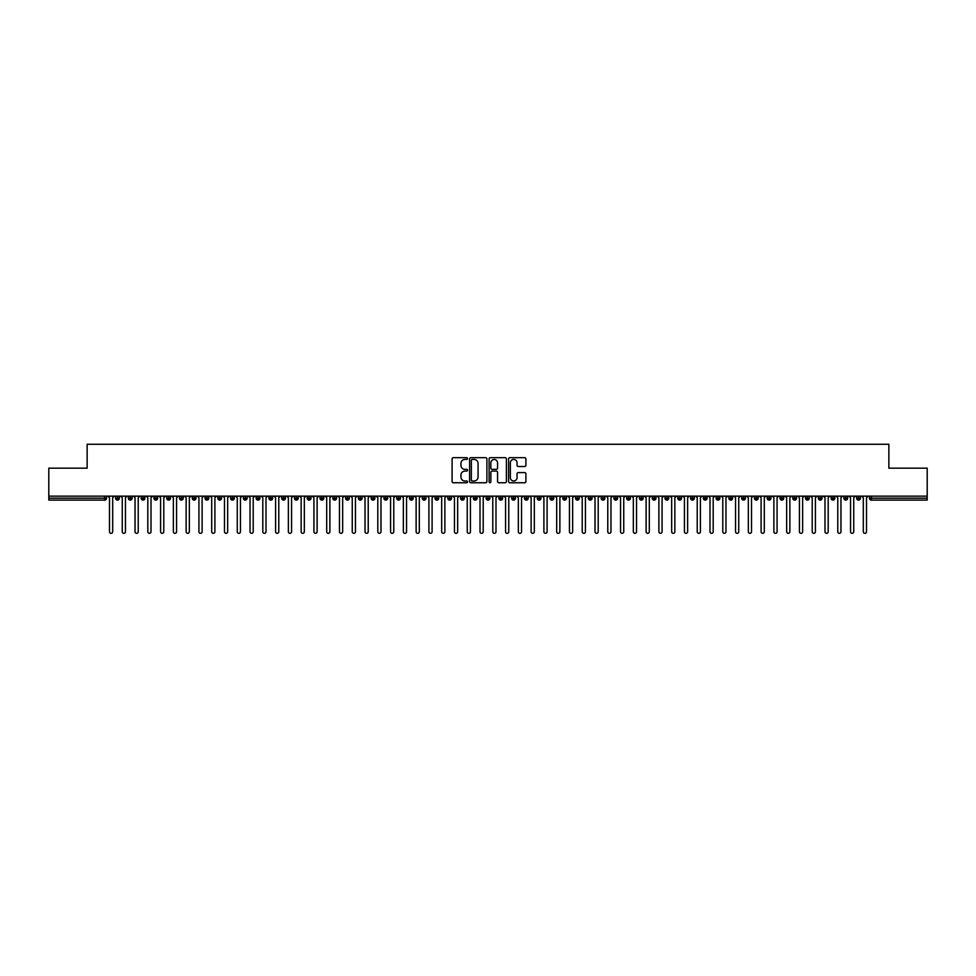 <?xml version="1.0" encoding="UTF-8"?>
<svg xmlns="http://www.w3.org/2000/svg" width="976" height="976" viewBox="0 0 976 976"><rect width="100%" height="100%" fill="white"/><g stroke="black" fill="none" stroke-linecap="round" stroke-linejoin="round"><path stroke-width="1.46" d="M467.553 458.549A0.878 0.878 0 0 0 466.674 457.671L453.352 457.671A1.257 1.257 0 0 0 452.095 458.927L452.095 481.497A1.257 1.257 0 0 0 453.352 482.754L466.674 482.754A0.878 0.878 0 0 0 467.553 481.876A0.878 0.878 0 0 0 466.674 480.997L464.954 480.997A4.014 4.014 0 0 1 460.94 476.983L460.94 475.105A4.014 4.014 0 0 1 464.954 471.091L466.674 471.091A0.878 0.878 0 0 0 467.553 470.212A0.878 0.878 0 0 0 466.674 469.334L464.954 469.334A4.014 4.014 0 0 1 460.94 465.32L460.94 463.441A4.014 4.014 0 0 1 464.954 459.428L466.674 459.428A0.878 0.878 0 0 0 467.553 458.549M524.649 466.504A1.257 1.257 0 0 0 525.905 465.259L525.905 458.927A1.257 1.257 0 0 0 524.649 457.671L509.85 457.671A1.257 1.257 0 0 0 508.594 458.927L508.594 481.497A1.257 1.257 0 0 0 509.85 482.754L524.649 482.754A1.257 1.257 0 0 0 525.905 481.497L525.905 473.848A1.257 1.257 0 0 0 524.649 472.591L518.317 472.591A1.257 1.257 0 0 0 517.06 473.848L517.06 477.642A3.355 3.355 0 0 1 513.705 480.997A3.355 3.355 0 0 1 510.35 477.642L510.35 462.783A3.355 3.355 0 0 1 513.705 459.428A3.355 3.355 0 0 1 517.06 462.783L517.06 465.259A1.257 1.257 0 0 0 518.317 466.504L524.649 466.504M48.8 496.15L927.2 496.15L927.2 468.163L888.868 468.163L888.868 444.275L87.132 444.275L87.132 468.163L48.8 468.163L48.8 498.187L104.664 498.187L104.664 496.15M486.902 458.927A1.257 1.257 0 0 0 485.645 457.671L470.847 457.671A1.257 1.257 0 0 0 469.59 458.927L469.59 481.497A1.257 1.257 0 0 0 470.847 482.754L485.645 482.754A1.257 1.257 0 0 0 486.902 481.497L486.902 458.927M490.355 457.671L505.153 457.671A1.257 1.257 0 0 1 506.41 458.927L506.41 481.497A1.257 1.257 0 0 1 505.153 482.754L498.821 482.754A1.257 1.257 0 0 1 497.565 481.497L497.565 472.335A1.257 1.257 0 0 0 496.308 471.091L492.111 471.091A1.257 1.257 0 0 0 490.855 472.335L490.855 481.876A0.878 0.878 0 0 1 489.976 482.754A0.878 0.878 0 0 1 489.098 481.876L489.098 458.927A1.257 1.257 0 0 1 490.355 457.671M106.579 498.187L104.664 498.187L104.664 500.102A1.915 1.915 0 0 0 106.579 498.187L106.579 496.15L106.579 498.187A1.915 1.915 0 0 1 104.664 500.102L48.8 500.102L48.8 498.187M927.2 496.15L927.2 500.102L871.336 500.102A1.915 1.915 0 0 1 869.421 498.187L869.421 496.15M117.51 496.15L117.51 500.102A1.915 1.915 0 0 1 115.595 498.187L115.595 496.15M119.365 496.15L119.365 498.187A1.915 1.915 0 0 1 117.51 500.102A1.915 1.915 0 0 0 119.365 498.187L115.595 498.187A1.915 1.915 0 0 0 117.51 500.102M130.284 496.15L130.284 500.102A1.915 1.915 0 0 1 128.368 498.187L128.368 496.15L128.368 498.187A1.915 1.915 0 0 0 130.284 500.102A1.915 1.915 0 0 0 132.138 498.187L132.138 496.15M143.057 496.15L143.057 500.102A1.915 1.915 0 0 1 141.142 498.187L141.142 496.15L141.142 498.187A1.915 1.915 0 0 0 143.057 500.102A1.915 1.915 0 0 0 144.912 498.187L144.912 496.15M155.843 496.15L155.843 500.102A1.915 1.915 0 0 1 153.915 498.187L153.915 496.15L153.915 498.187A1.915 1.915 0 0 0 155.843 500.102A1.915 1.915 0 0 0 157.685 498.187L157.685 496.15M168.616 496.15L168.616 500.102A1.915 1.915 0 0 1 166.701 498.187L166.701 496.15L166.701 498.187A1.915 1.915 0 0 0 168.616 500.102A1.915 1.915 0 0 0 170.471 498.187L170.471 496.15M181.39 496.15L181.39 500.102A1.915 1.915 0 0 1 179.474 498.187L179.474 496.15L179.474 498.187A1.915 1.915 0 0 0 181.39 500.102A1.915 1.915 0 0 0 183.244 498.187L183.244 496.15M194.163 496.15L194.163 500.102A1.915 1.915 0 0 1 192.248 498.187L192.248 496.15L192.248 498.187A1.915 1.915 0 0 0 194.163 500.102A1.915 1.915 0 0 0 196.017 498.187L196.017 496.15M206.949 496.15L206.949 500.102A1.915 1.915 0 0 1 205.033 498.187L205.033 496.15L205.033 498.187A1.915 1.915 0 0 0 206.949 500.102A1.915 1.915 0 0 0 208.791 498.187L208.791 496.15M219.722 496.15L219.722 500.102A1.915 1.915 0 0 1 217.807 498.187L217.807 496.15L217.807 498.187A1.915 1.915 0 0 0 219.722 500.102A1.915 1.915 0 0 0 221.576 498.187L221.576 496.15M232.495 496.15L232.495 500.102A1.915 1.915 0 0 1 230.58 498.187L230.58 496.15L230.58 498.187A1.915 1.915 0 0 0 232.495 500.102A1.915 1.915 0 0 0 234.35 498.187L234.35 496.15M245.269 496.15L245.269 500.102A1.915 1.915 0 0 1 243.353 498.187L243.353 496.15L243.353 498.187A1.915 1.915 0 0 0 245.269 500.102A1.915 1.915 0 0 0 247.123 498.187L247.123 496.15M258.054 496.15L258.054 500.102A1.915 1.915 0 0 1 256.139 498.187L256.139 496.15L256.139 498.187A1.915 1.915 0 0 0 258.054 500.102A1.915 1.915 0 0 0 259.909 498.187L259.909 496.15M270.828 496.15L270.828 500.102A1.915 1.915 0 0 1 268.912 498.187A1.915 1.915 0 0 0 270.828 500.102A1.915 1.915 0 0 1 268.912 498.187L268.912 496.15M272.682 496.15L272.682 498.187A1.915 1.915 0 0 1 270.828 500.102A1.915 1.915 0 0 0 272.682 498.187L268.912 498.187M283.601 500.102A1.915 1.915 0 0 1 281.686 498.187L281.686 496.15L281.686 498.187A1.915 1.915 0 0 0 283.601 500.102A1.915 1.915 0 0 0 285.456 498.187L285.456 496.15L285.456 498.187A1.915 1.915 0 0 1 283.601 500.102L283.601 498.187L285.456 498.187M296.387 496.15L296.387 500.102A1.915 1.915 0 0 1 294.459 498.187L294.459 496.15L294.459 498.187A1.915 1.915 0 0 0 296.387 500.102A1.915 1.915 0 0 0 298.229 498.187L298.229 496.15M309.16 496.15L309.16 500.102A1.915 1.915 0 0 1 307.245 498.187L307.245 496.15L307.245 498.187A1.915 1.915 0 0 0 309.16 500.102A1.915 1.915 0 0 0 311.015 498.187L311.015 496.15M321.934 496.15L321.934 498.187L320.018 498.187L320.018 496.15L320.018 498.187A1.915 1.915 0 0 0 321.934 500.102A1.915 1.915 0 0 0 323.788 498.187L323.788 496.15L323.788 498.187A1.915 1.915 0 0 1 321.934 500.102A1.915 1.915 0 0 1 320.018 498.187A1.915 1.915 0 0 0 321.934 500.102L321.934 498.187L323.788 498.187M334.707 496.15L334.707 500.102A1.915 1.915 0 0 1 332.792 498.187L332.792 496.15L332.792 498.187A1.915 1.915 0 0 0 334.707 500.102A1.915 1.915 0 0 0 336.561 498.187L336.561 496.15M347.493 496.15L347.493 500.102A1.915 1.915 0 0 1 345.577 498.187L345.577 496.15L345.577 498.187A1.915 1.915 0 0 0 347.493 500.102A1.915 1.915 0 0 0 349.335 498.187L349.335 496.15M360.266 496.15L360.266 500.102A1.915 1.915 0 0 1 358.351 498.187L358.351 496.15L358.351 498.187A1.915 1.915 0 0 0 360.266 500.102A1.915 1.915 0 0 0 362.12 498.187L362.12 496.15M373.039 496.15L373.039 500.102A1.915 1.915 0 0 1 371.124 498.187L371.124 496.15M374.894 496.15L374.894 498.187A1.915 1.915 0 0 1 373.039 500.102A1.915 1.915 0 0 0 374.894 498.187L371.124 498.187A1.915 1.915 0 0 0 373.039 500.102M385.813 496.15L385.813 500.102A1.915 1.915 0 0 1 383.897 498.187L383.897 496.15L383.897 498.187A1.915 1.915 0 0 0 385.813 500.102A1.915 1.915 0 0 0 387.667 498.187L387.667 496.15M398.598 496.15L398.598 500.102A1.915 1.915 0 0 1 396.683 498.187L396.683 496.15M400.453 496.15L400.453 498.187A1.915 1.915 0 0 1 398.598 500.102A1.915 1.915 0 0 0 400.453 498.187L396.683 498.187A1.915 1.915 0 0 0 398.598 500.102M411.372 496.15L411.372 500.102A1.915 1.915 0 0 1 409.456 498.187L409.456 496.15M413.226 496.15L413.226 498.187A1.915 1.915 0 0 1 411.372 500.102A1.915 1.915 0 0 0 413.226 498.187L409.456 498.187A1.915 1.915 0 0 0 411.372 500.102M424.145 496.15L424.145 500.102A1.915 1.915 0 0 1 422.23 498.187A1.915 1.915 0 0 0 424.145 500.102A1.915 1.915 0 0 1 422.23 498.187L422.23 496.15M426 496.15L426 498.187L426 496.15M436.931 496.15L436.931 500.102A1.915 1.915 0 0 1 435.003 498.187L435.003 496.15M438.773 496.15L438.773 498.187A1.915 1.915 0 0 1 436.931 500.102A1.915 1.915 0 0 0 438.773 498.187L435.003 498.187A1.915 1.915 0 0 0 436.931 500.102M449.704 496.15L449.704 500.102A1.915 1.915 0 0 1 447.789 498.187L447.789 496.15M451.559 496.15L451.559 498.187A1.915 1.915 0 0 1 449.704 500.102A1.915 1.915 0 0 0 451.559 498.187L447.789 498.187A1.915 1.915 0 0 0 449.704 500.102M462.478 496.15L462.478 500.102A1.915 1.915 0 0 1 460.562 498.187L460.562 496.15M464.332 496.15L464.332 498.187A1.915 1.915 0 0 1 462.478 500.102A1.915 1.915 0 0 0 464.332 498.187L460.562 498.187A1.915 1.915 0 0 0 462.478 500.102M475.251 496.15L475.251 500.102A1.915 1.915 0 0 1 473.336 498.187L473.336 496.15M477.105 496.15L477.105 498.187A1.915 1.915 0 0 1 475.251 500.102A1.915 1.915 0 0 0 477.105 498.187L473.336 498.187A1.915 1.915 0 0 0 475.251 500.102M488.037 496.15L488.037 500.102A1.915 1.915 0 0 1 486.121 498.187L486.121 496.15M489.879 496.15L489.879 498.187L489.879 496.15M500.81 496.15L500.81 500.102A1.915 1.915 0 0 1 498.895 498.187L498.895 496.15M502.664 496.15L502.664 498.187A1.915 1.915 0 0 1 500.81 500.102A1.915 1.915 0 0 0 502.664 498.187L498.895 498.187A1.915 1.915 0 0 0 500.81 500.102M513.583 496.15L513.583 500.102A1.915 1.915 0 0 1 511.668 498.187L511.668 496.15L511.668 498.187A1.915 1.915 0 0 0 513.583 500.102A1.915 1.915 0 0 0 515.438 498.187L515.438 496.15M526.357 496.15L526.357 500.102A1.915 1.915 0 0 1 524.441 498.187L524.441 496.15M528.211 496.15L528.211 498.187L528.211 496.15M539.142 496.15L539.142 500.102A1.915 1.915 0 0 1 537.227 498.187A1.915 1.915 0 0 0 539.142 500.102A1.915 1.915 0 0 1 537.227 498.187L537.227 496.15M540.997 496.15L540.997 498.187L540.997 496.15M551.916 496.15L551.916 500.102A1.915 1.915 0 0 1 550 498.187L550 496.15L550 498.187A1.915 1.915 0 0 0 551.916 500.102A1.915 1.915 0 0 0 553.77 498.187L553.77 496.15M564.689 496.15L564.689 500.102A1.915 1.915 0 0 1 562.774 498.187A1.915 1.915 0 0 0 564.689 500.102A1.915 1.915 0 0 1 562.774 498.187L562.774 496.15M566.544 496.15L566.544 498.187A1.915 1.915 0 0 1 564.689 500.102A1.915 1.915 0 0 0 566.544 498.187L562.774 498.187M577.475 496.15L577.475 500.102A1.915 1.915 0 0 1 575.547 498.187L575.547 496.15L575.547 498.187A1.915 1.915 0 0 0 577.475 500.102A1.915 1.915 0 0 0 579.317 498.187L579.317 496.15M590.248 496.15L590.248 500.102A1.915 1.915 0 0 1 588.333 498.187L588.333 496.15M592.103 496.15L592.103 498.187L592.103 496.15M603.022 496.15L603.022 500.102A1.915 1.915 0 0 1 601.106 498.187A1.915 1.915 0 0 0 603.022 500.102A1.915 1.915 0 0 1 601.106 498.187L601.106 496.15M604.876 496.15L604.876 498.187L604.876 496.15M615.795 496.15L615.795 500.102A1.915 1.915 0 0 1 613.88 498.187L613.88 496.15M617.649 496.15L617.649 498.187L617.649 496.15M628.581 496.15L628.581 500.102A1.915 1.915 0 0 1 626.665 498.187L626.665 496.15M630.423 496.15L630.423 498.187A1.915 1.915 0 0 1 628.581 500.102A1.915 1.915 0 0 0 630.423 498.187L626.665 498.187A1.915 1.915 0 0 0 628.581 500.102M641.354 496.15L641.354 500.102A1.915 1.915 0 0 1 639.439 498.187A1.915 1.915 0 0 0 641.354 500.102A1.915 1.915 0 0 1 639.439 498.187L639.439 496.15M643.208 496.15L643.208 498.187A1.915 1.915 0 0 1 641.354 500.102A1.915 1.915 0 0 0 643.208 498.187L639.439 498.187M654.127 496.15L654.127 500.102A1.915 1.915 0 0 1 652.212 498.187A1.915 1.915 0 0 0 654.127 500.102A1.915 1.915 0 0 1 652.212 498.187L652.212 496.15M655.982 496.15L655.982 498.187L655.982 496.15M666.901 496.15L666.901 500.102A1.915 1.915 0 0 1 664.985 498.187L664.985 496.15L664.985 498.187A1.915 1.915 0 0 0 666.901 500.102A1.915 1.915 0 0 0 668.755 498.187L668.755 496.15M679.686 496.15L679.686 500.102A1.915 1.915 0 0 1 677.771 498.187A1.915 1.915 0 0 0 679.686 500.102A1.915 1.915 0 0 1 677.771 498.187L677.771 496.15M681.541 496.15L681.541 498.187A1.915 1.915 0 0 1 679.686 500.102A1.915 1.915 0 0 0 681.541 498.187L677.771 498.187M692.46 496.15L692.46 500.102A1.915 1.915 0 0 1 690.544 498.187A1.915 1.915 0 0 0 692.46 500.102A1.915 1.915 0 0 1 690.544 498.187L690.544 496.15M694.314 496.15L694.314 498.187L694.314 496.15M705.233 496.15L705.233 500.102A1.915 1.915 0 0 1 703.318 498.187L703.318 496.15M707.088 496.15L707.088 498.187L707.088 496.15M718.019 496.15L718.019 500.102A1.915 1.915 0 0 1 716.091 498.187A1.915 1.915 0 0 0 718.019 500.102A1.915 1.915 0 0 1 716.091 498.187L716.091 496.15M719.861 496.15L719.861 498.187L719.861 496.15M730.792 496.15L730.792 500.102A1.915 1.915 0 0 1 728.877 498.187A1.915 1.915 0 0 0 730.792 500.102A1.915 1.915 0 0 1 728.877 498.187L728.877 496.15M732.647 496.15L732.647 498.187L732.647 496.15M743.566 496.15L743.566 500.102A1.915 1.915 0 0 1 741.65 498.187A1.915 1.915 0 0 0 743.566 500.102A1.915 1.915 0 0 1 741.65 498.187L741.65 496.15M745.42 496.15L745.42 498.187A1.915 1.915 0 0 1 743.566 500.102A1.915 1.915 0 0 0 745.42 498.187L741.65 498.187M756.339 496.15L756.339 500.102A1.915 1.915 0 0 1 754.424 498.187L754.424 496.15M758.193 496.15L758.193 498.187L758.193 496.15M769.125 496.15L769.125 500.102A1.915 1.915 0 0 1 767.209 498.187A1.915 1.915 0 0 0 769.125 500.102A1.915 1.915 0 0 1 767.209 498.187L767.209 496.15M770.967 496.15L770.967 498.187L770.967 496.15M781.898 496.15L781.898 500.102A1.915 1.915 0 0 1 779.983 498.187A1.915 1.915 0 0 0 781.898 500.102A1.915 1.915 0 0 1 779.983 498.187L779.983 496.15M783.752 496.15L783.752 498.187L783.752 496.15M794.671 496.15L794.671 500.102A1.915 1.915 0 0 1 792.756 498.187A1.915 1.915 0 0 0 794.671 500.102A1.915 1.915 0 0 1 792.756 498.187L792.756 496.15M796.526 496.15L796.526 498.187L796.526 496.15M807.445 496.15L807.445 500.102A1.915 1.915 0 0 1 805.529 498.187A1.915 1.915 0 0 0 807.445 500.102A1.915 1.915 0 0 1 805.529 498.187L805.529 496.15M809.299 496.15L809.299 498.187L809.299 496.15M820.23 496.15L820.23 500.102A1.915 1.915 0 0 1 818.315 498.187L818.315 496.15M822.085 496.15L822.085 498.187L822.085 496.15M833.004 496.15L833.004 500.102A1.915 1.915 0 0 1 831.088 498.187A1.915 1.915 0 0 0 833.004 500.102A1.915 1.915 0 0 1 831.088 498.187L831.088 496.15M834.858 496.15L834.858 498.187A1.915 1.915 0 0 1 833.004 500.102A1.915 1.915 0 0 0 834.858 498.187L831.088 498.187M845.777 496.15L845.777 500.102A1.915 1.915 0 0 1 843.862 498.187L843.862 496.15M847.632 496.15L847.632 498.187L847.632 496.15M858.563 500.102A1.915 1.915 0 0 1 856.635 498.187L856.635 496.15L856.635 498.187A1.915 1.915 0 0 0 858.563 500.102A1.915 1.915 0 0 0 860.405 498.187L860.405 496.15L860.405 498.187A1.915 1.915 0 0 1 858.563 500.102L858.563 498.187L860.405 498.187M283.601 496.15L283.601 498.187L281.686 498.187M424.145 500.102A1.915 1.915 0 0 0 426 498.187A1.915 1.915 0 0 1 424.145 500.102M488.037 500.102A1.915 1.915 0 0 0 489.879 498.187A1.915 1.915 0 0 1 488.037 500.102A1.915 1.915 0 0 1 486.121 498.187L489.879 498.187M526.357 500.102A1.915 1.915 0 0 0 528.211 498.187A1.915 1.915 0 0 1 526.357 500.102A1.915 1.915 0 0 1 524.441 498.187L528.211 498.187M539.142 500.102A1.915 1.915 0 0 0 540.997 498.187A1.915 1.915 0 0 1 539.142 500.102M590.248 500.102A1.915 1.915 0 0 0 592.103 498.187A1.915 1.915 0 0 1 590.248 500.102A1.915 1.915 0 0 1 588.333 498.187L592.103 498.187M603.022 500.102A1.915 1.915 0 0 0 604.876 498.187A1.915 1.915 0 0 1 603.022 500.102M615.795 500.102A1.915 1.915 0 0 0 617.649 498.187A1.915 1.915 0 0 1 615.795 500.102A1.915 1.915 0 0 1 613.88 498.187L617.649 498.187M654.127 500.102A1.915 1.915 0 0 0 655.982 498.187A1.915 1.915 0 0 1 654.127 500.102M692.46 500.102A1.915 1.915 0 0 0 694.314 498.187A1.915 1.915 0 0 1 692.46 500.102M705.233 500.102A1.915 1.915 0 0 0 707.088 498.187A1.915 1.915 0 0 1 705.233 500.102A1.915 1.915 0 0 1 703.318 498.187L707.088 498.187M718.019 500.102A1.915 1.915 0 0 0 719.861 498.187A1.915 1.915 0 0 1 718.019 500.102M730.792 500.102A1.915 1.915 0 0 0 732.647 498.187A1.915 1.915 0 0 1 730.792 500.102M756.339 500.102A1.915 1.915 0 0 0 758.193 498.187A1.915 1.915 0 0 1 756.339 500.102A1.915 1.915 0 0 1 754.424 498.187L758.193 498.187M769.125 500.102A1.915 1.915 0 0 0 770.967 498.187A1.915 1.915 0 0 1 769.125 500.102M781.898 500.102A1.915 1.915 0 0 0 783.752 498.187A1.915 1.915 0 0 1 781.898 500.102M794.671 500.102A1.915 1.915 0 0 0 796.526 498.187A1.915 1.915 0 0 1 794.671 500.102M807.445 500.102A1.915 1.915 0 0 0 809.299 498.187A1.915 1.915 0 0 1 807.445 500.102M820.23 500.102A1.915 1.915 0 0 0 822.085 498.187A1.915 1.915 0 0 1 820.23 500.102A1.915 1.915 0 0 1 818.315 498.187L822.085 498.187M858.563 496.15L858.563 498.187L856.635 498.187M845.777 500.102A1.915 1.915 0 0 0 847.632 498.187A1.915 1.915 0 0 1 845.777 500.102A1.915 1.915 0 0 1 843.862 498.187L847.632 498.187M871.336 500.102A1.915 1.915 0 0 1 869.421 498.187A1.915 1.915 0 0 0 871.336 500.102L871.336 498.187L927.2 498.187M472.225 459.428A0.878 0.878 0 0 0 471.347 460.306L471.347 480.119A0.878 0.878 0 0 0 472.225 480.997L474.043 480.997A4.014 4.014 0 0 0 478.057 476.983L478.057 463.441A4.014 4.014 0 0 0 474.043 459.428L472.225 459.428M497.565 462.844A3.355 3.355 0 0 0 494.21 459.489A3.355 3.355 0 0 0 490.855 462.844L490.855 468.077A1.257 1.257 0 0 0 492.111 469.334L496.308 469.334A1.257 1.257 0 0 0 497.565 468.077L497.565 462.844M109.495 531.725L109.495 497.748L109.495 531.725A1.598 1.598 -145.5 0 0 111.081 533.323A1.598 1.598 -145.5 0 0 112.679 531.725L112.679 497.748L112.679 531.725M114.277 496.15L112.679 497.748M109.495 497.748L107.897 496.15M122.268 531.725L122.268 497.748L122.268 531.725A1.598 1.598 -145.5 0 0 123.867 533.323A1.598 1.598 -145.5 0 0 125.465 531.725L125.465 497.748L125.465 531.725M135.042 531.725L135.042 497.748L135.042 531.725A1.598 1.598 -145.5 0 0 136.64 533.323A1.598 1.598 -145.5 0 0 138.238 531.725L138.238 497.748L138.238 531.725M147.815 531.725L147.815 497.748L147.815 531.725A1.598 1.598 -145.5 0 0 149.413 533.323A1.598 1.598 -145.5 0 0 151.012 531.725L151.012 497.748L151.012 531.725M160.601 531.725L160.601 497.748L160.601 531.725A1.598 1.598 -145.5 0 0 162.199 533.323A1.598 1.598 -145.5 0 0 163.785 531.725L163.785 497.748L163.785 531.725M127.063 496.15L125.465 497.748M122.268 497.748L120.67 496.15M139.836 496.15L138.238 497.748M135.042 497.748L133.444 496.15M152.61 496.15L151.012 497.748M147.815 497.748L146.217 496.15M165.383 496.15L163.785 497.748M160.601 497.748L159.003 496.15M173.374 531.725L173.374 497.748L173.374 531.725A1.598 1.598 -145.5 0 0 174.972 533.323A1.598 1.598 -145.5 0 0 176.571 531.725L176.571 497.748L176.571 531.725M178.169 496.15L176.571 497.748M173.374 497.748L171.776 496.15M186.148 531.725L186.148 497.748L186.148 531.725A1.598 1.598 -145.5 0 0 187.746 533.323A1.598 1.598 -145.5 0 0 189.344 531.725L189.344 497.748L189.344 531.725M198.921 531.725L198.921 497.748L198.921 531.725A1.598 1.598 -145.5 0 0 200.519 533.323A1.598 1.598 -145.5 0 0 202.117 531.725L202.117 497.748L202.117 531.725M211.707 531.725L211.707 497.748L211.707 531.725A1.598 1.598 -145.5 0 0 213.305 533.323A1.598 1.598 -145.5 0 0 214.903 531.725L214.903 497.748L214.903 531.725M224.48 531.725L224.48 497.748L224.48 531.725A1.598 1.598 -145.5 0 0 226.078 533.323A1.598 1.598 -145.5 0 0 227.676 531.725L227.676 497.748L227.676 531.725M190.942 496.15L189.344 497.748M186.148 497.748L184.549 496.15M203.716 496.15L202.117 497.748M198.921 497.748L197.335 496.15M216.489 496.15L214.903 497.748M211.707 497.748L210.108 496.15M229.275 496.15L227.676 497.748M224.48 497.748L222.882 496.15M237.253 531.725L237.253 497.748L237.253 531.725A1.598 1.598 -145.5 0 0 238.852 533.323A1.598 1.598 -145.5 0 0 240.45 531.725L240.45 497.748L240.45 531.725M250.039 531.725L250.039 497.748L250.039 531.725A1.598 1.598 -145.5 0 0 251.625 533.323A1.598 1.598 -145.5 0 0 253.223 531.725L253.223 497.748L253.223 531.725M262.812 531.725L262.812 497.748L262.812 531.725A1.598 1.598 -145.5 0 0 264.411 533.323A1.598 1.598 -145.5 0 0 266.009 531.725L266.009 497.748L266.009 531.725M275.586 531.725L275.586 497.748L275.586 531.725A1.598 1.598 -145.5 0 0 277.184 533.323A1.598 1.598 -145.5 0 0 278.782 531.725L278.782 497.748L278.782 531.725M288.359 531.725L288.359 497.748L288.359 531.725A1.598 1.598 -145.5 0 0 289.957 533.323A1.598 1.598 -145.5 0 0 291.556 531.725L291.556 497.748L291.556 531.725M242.048 496.15L240.45 497.748M237.253 497.748L235.655 496.15M254.821 496.15L253.223 497.748M250.039 497.748L248.441 496.15M267.607 496.15L266.009 497.748M262.812 497.748L261.214 496.15M280.38 496.15L278.782 497.748M275.586 497.748L273.988 496.15M293.154 496.15L291.556 497.748M288.359 497.748L286.761 496.15M301.145 531.725L301.145 497.748L301.145 531.725A1.598 1.598 -145.5 0 0 302.743 533.323A1.598 1.598 -145.5 0 0 304.329 531.725L304.329 497.748L304.329 531.725M305.927 496.15L304.329 497.748M301.145 497.748L299.547 496.15M313.918 531.725L313.918 497.748L313.918 531.725A1.598 1.598 -145.5 0 0 315.516 533.323A1.598 1.598 -145.5 0 0 317.115 531.725L317.115 497.748L317.115 531.725M318.713 496.15L317.115 497.748M313.918 497.748L312.32 496.15M326.692 531.725L326.692 497.748L326.692 531.725A1.598 1.598 -145.5 0 0 328.29 533.323A1.598 1.598 -145.5 0 0 329.888 531.725L329.888 497.748L329.888 531.725M331.486 496.15L329.888 497.748M326.692 497.748L325.093 496.15M339.465 531.725L339.465 497.748L339.465 531.725A1.598 1.598 -145.5 0 0 341.063 533.323A1.598 1.598 -145.5 0 0 342.661 531.725L342.661 497.748L342.661 531.725M344.26 496.15L342.661 497.748M339.465 497.748L337.879 496.15M352.251 531.725L352.251 497.748L352.251 531.725A1.598 1.598 -145.5 0 0 353.849 533.323A1.598 1.598 -145.5 0 0 355.447 531.725L355.447 497.748L355.447 531.725M357.033 496.15L355.447 497.748M352.251 497.748L350.652 496.15M365.024 531.725L365.024 497.748L365.024 531.725A1.598 1.598 -145.5 0 0 366.622 533.323A1.598 1.598 -145.5 0 0 368.22 531.725L368.22 497.748L368.22 531.725M369.819 496.15L368.22 497.748M365.024 497.748L363.426 496.15M377.797 531.725L377.797 497.748L377.797 531.725A1.598 1.598 -145.5 0 0 379.396 533.323A1.598 1.598 -145.5 0 0 380.994 531.725L380.994 497.748L380.994 531.725M382.592 496.15L380.994 497.748M377.797 497.748L376.199 496.15M390.583 531.725L390.583 497.748L390.583 531.725A1.598 1.598 -145.5 0 0 392.169 533.323A1.598 1.598 -145.5 0 0 393.767 531.725L393.767 497.748L393.767 531.725M395.365 496.15L393.767 497.748M390.583 497.748L388.985 496.15M403.356 531.725L403.356 497.748L403.356 531.725A1.598 1.598 -145.5 0 0 404.955 533.323A1.598 1.598 -145.5 0 0 406.553 531.725L406.553 497.748L406.553 531.725M408.151 496.15L406.553 497.748M403.356 497.748L401.758 496.15M416.13 531.725L416.13 497.748L416.13 531.725A1.598 1.598 -145.5 0 0 417.728 533.323A1.598 1.598 -145.5 0 0 419.326 531.725L419.326 497.748L419.326 531.725M420.924 496.15L419.326 497.748M416.13 497.748L414.532 496.15M428.903 531.725L428.903 497.748L428.903 531.725A1.598 1.598 -145.5 0 0 430.501 533.323A1.598 1.598 -145.5 0 0 432.1 531.725L432.1 497.748L432.1 531.725M433.698 496.15L432.1 497.748M428.903 497.748L427.305 496.15M441.689 531.725L441.689 497.748L441.689 531.725A1.598 1.598 -145.5 0 0 443.287 533.323A1.598 1.598 -145.5 0 0 444.873 531.725L444.873 497.748L444.873 531.725M446.471 496.15L444.873 497.748M441.689 497.748L440.091 496.15M454.462 531.725L454.462 497.748L454.462 531.725A1.598 1.598 -145.5 0 0 456.06 533.323A1.598 1.598 -145.5 0 0 457.659 531.725L457.659 497.748L457.659 531.725M459.257 496.15L457.659 497.748M454.462 497.748L452.864 496.15M467.236 531.725L467.236 497.748L467.236 531.725A1.598 1.598 -145.5 0 0 468.834 533.323A1.598 1.598 -145.5 0 0 470.432 531.725L470.432 497.748L470.432 531.725M472.03 496.15L470.432 497.748M467.236 497.748L465.637 496.15M480.009 531.725L480.009 497.748L480.009 531.725A1.598 1.598 -145.5 0 0 481.607 533.323A1.598 1.598 -145.5 0 0 483.205 531.725L483.205 497.748L483.205 531.725M484.804 496.15L483.205 497.748M480.009 497.748L478.423 496.15M492.795 531.725L492.795 497.748L492.795 531.725A1.598 1.598 -145.5 0 0 494.393 533.323A1.598 1.598 -145.5 0 0 495.991 531.725L495.991 497.748L495.991 531.725M497.577 496.15L495.991 497.748M492.795 497.748L491.196 496.15M505.568 531.725L505.568 497.748L505.568 531.725A1.598 1.598 -145.5 0 0 507.166 533.323A1.598 1.598 -145.5 0 0 508.764 531.725L508.764 497.748L508.764 531.725M510.363 496.15L508.764 497.748M505.568 497.748L503.97 496.15M518.341 531.725L518.341 497.748L518.341 531.725A1.598 1.598 -145.5 0 0 519.94 533.323A1.598 1.598 -145.5 0 0 521.538 531.725L521.538 497.748L521.538 531.725M523.136 496.15L521.538 497.748M518.341 497.748L516.743 496.15M531.127 531.725L531.127 497.748L531.127 531.725A1.598 1.598 -145.5 0 0 532.713 533.323A1.598 1.598 -145.5 0 0 534.311 531.725L534.311 497.748L534.311 531.725M535.909 496.15L534.311 497.748M531.127 497.748L529.529 496.15M543.9 531.725L543.9 497.748L543.9 531.725A1.598 1.598 -145.5 0 0 545.499 533.323A1.598 1.598 -145.5 0 0 547.097 531.725L547.097 497.748L547.097 531.725M548.695 496.15L547.097 497.748M543.9 497.748L542.302 496.15M556.674 531.725L556.674 497.748L556.674 531.725A1.598 1.598 -145.5 0 0 558.272 533.323A1.598 1.598 -145.5 0 0 559.87 531.725L559.87 497.748L559.87 531.725M561.468 496.15L559.87 497.748M556.674 497.748L555.076 496.15M569.447 531.725L569.447 497.748L569.447 531.725A1.598 1.598 -145.5 0 0 571.045 533.323A1.598 1.598 -145.5 0 0 572.644 531.725L572.644 497.748L572.644 531.725M574.242 496.15L572.644 497.748M569.447 497.748L567.849 496.15M582.233 531.725L582.233 497.748L582.233 531.725A1.598 1.598 -145.5 0 0 583.831 533.323A1.598 1.598 -145.5 0 0 585.417 531.725L585.417 497.748L585.417 531.725M587.015 496.15L585.417 497.748M582.233 497.748L580.635 496.15M595.006 531.725L595.006 497.748L595.006 531.725A1.598 1.598 -145.5 0 0 596.604 533.323A1.598 1.598 -145.5 0 0 598.203 531.725L598.203 497.748L598.203 531.725M599.801 496.15L598.203 497.748M595.006 497.748L593.408 496.15M607.78 531.725L607.78 497.748L607.78 531.725A1.598 1.598 -145.5 0 0 609.378 533.323A1.598 1.598 -145.5 0 0 610.976 531.725L610.976 497.748L610.976 531.725M612.574 496.15L610.976 497.748M607.78 497.748L606.181 496.15M620.553 531.725L620.553 497.748L620.553 531.725A1.598 1.598 -145.5 0 0 622.151 533.323A1.598 1.598 -145.5 0 0 623.749 531.725L623.749 497.748L623.749 531.725M625.348 496.15L623.749 497.748M620.553 497.748L618.967 496.15M633.339 531.725L633.339 497.748L633.339 531.725A1.598 1.598 -145.5 0 0 634.937 533.323A1.598 1.598 -145.5 0 0 636.535 531.725L636.535 497.748L636.535 531.725M638.121 496.15L636.535 497.748M633.339 497.748L631.74 496.15M646.112 531.725L646.112 497.748L646.112 531.725A1.598 1.598 -145.5 0 0 647.71 533.323A1.598 1.598 -145.5 0 0 649.308 531.725L649.308 497.748L649.308 531.725M650.907 496.15L649.308 497.748M646.112 497.748L644.514 496.15M658.885 531.725L658.885 497.748L658.885 531.725A1.598 1.598 -145.5 0 0 660.484 533.323A1.598 1.598 -145.5 0 0 662.082 531.725L662.082 497.748L662.082 531.725M663.68 496.15L662.082 497.748M658.885 497.748L657.287 496.15M671.671 531.725L671.671 497.748L671.671 531.725A1.598 1.598 -145.5 0 0 673.257 533.323A1.598 1.598 -145.5 0 0 674.855 531.725L674.855 497.748L674.855 531.725M676.453 496.15L674.855 497.748M671.671 497.748L670.073 496.15M684.444 531.725L684.444 497.748L684.444 531.725A1.598 1.598 -145.5 0 0 686.043 533.323A1.598 1.598 -145.5 0 0 687.641 531.725L687.641 497.748L687.641 531.725M689.239 496.15L687.641 497.748M684.444 497.748L682.846 496.15M697.218 531.725L697.218 497.748L697.218 531.725A1.598 1.598 -145.5 0 0 698.816 533.323A1.598 1.598 -145.5 0 0 700.414 531.725L700.414 497.748L700.414 531.725M702.012 496.15L700.414 497.748M697.218 497.748L695.62 496.15M709.991 531.725L709.991 497.748L709.991 531.725A1.598 1.598 -145.5 0 0 711.589 533.323A1.598 1.598 -145.5 0 0 713.188 531.725L713.188 497.748L713.188 531.725M714.786 496.15L713.188 497.748M709.991 497.748L708.393 496.15M722.777 531.725L722.777 497.748L722.777 531.725A1.598 1.598 -145.5 0 0 724.375 533.323A1.598 1.598 -145.5 0 0 725.961 531.725L725.961 497.748L725.961 531.725M727.559 496.15L725.961 497.748M722.777 497.748L721.179 496.15M735.55 531.725L735.55 497.748L735.55 531.725A1.598 1.598 -145.5 0 0 737.148 533.323A1.598 1.598 -145.5 0 0 738.747 531.725L738.747 497.748L738.747 531.725M740.345 496.15L738.747 497.748M735.55 497.748L733.952 496.15M748.324 531.725L748.324 497.748L748.324 531.725A1.598 1.598 -145.5 0 0 749.922 533.323A1.598 1.598 -145.5 0 0 751.52 531.725L751.52 497.748L751.52 531.725M753.118 496.15L751.52 497.748M748.324 497.748L746.725 496.15M761.097 531.725L761.097 497.748L761.097 531.725A1.598 1.598 -145.5 0 0 762.695 533.323A1.598 1.598 -145.5 0 0 764.293 531.725L764.293 497.748L764.293 531.725M765.892 496.15L764.293 497.748M761.097 497.748L759.511 496.15M773.883 531.725L773.883 497.748L773.883 531.725A1.598 1.598 -145.5 0 0 775.481 533.323A1.598 1.598 -145.5 0 0 777.079 531.725L777.079 497.748L777.079 531.725M778.665 496.15L777.079 497.748M773.883 497.748L772.284 496.15M786.656 531.725L786.656 497.748L786.656 531.725A1.598 1.598 -145.5 0 0 788.254 533.323A1.598 1.598 -145.5 0 0 789.852 531.725L789.852 497.748L789.852 531.725M791.451 496.15L789.852 497.748M786.656 497.748L785.058 496.15M799.429 531.725L799.429 497.748L799.429 531.725A1.598 1.598 -145.5 0 0 801.028 533.323A1.598 1.598 -145.5 0 0 802.626 531.725L802.626 497.748L802.626 531.725M804.224 496.15L802.626 497.748M799.429 497.748L797.831 496.15M812.215 531.725L812.215 497.748L812.215 531.725A1.598 1.598 -145.5 0 0 813.801 533.323A1.598 1.598 -145.5 0 0 815.399 531.725L815.399 497.748L815.399 531.725M816.997 496.15L815.399 497.748M812.215 497.748L810.617 496.15M824.988 531.725L824.988 497.748L824.988 531.725A1.598 1.598 -145.5 0 0 826.587 533.323A1.598 1.598 -145.5 0 0 828.185 531.725L828.185 497.748L828.185 531.725M829.783 496.15L828.185 497.748M824.988 497.748L823.39 496.15M837.762 531.725L837.762 497.748L837.762 531.725A1.598 1.598 -145.5 0 0 839.36 533.323A1.598 1.598 -145.5 0 0 840.958 531.725L840.958 497.748L840.958 531.725M842.556 496.15L840.958 497.748M837.762 497.748L836.164 496.15M850.535 531.725L850.535 497.748L850.535 531.725A1.598 1.598 -145.5 0 0 852.133 533.323A1.598 1.598 -145.5 0 0 853.732 531.725L853.732 497.748L853.732 531.725M855.33 496.15L853.732 497.748M850.535 497.748L848.937 496.15M863.321 531.725L863.321 497.748L863.321 531.725A1.598 1.598 -145.5 0 0 864.919 533.323A1.598 1.598 -145.5 0 0 866.505 531.725L866.505 497.748L866.505 531.725M868.103 496.15L866.505 497.748M863.321 497.748L861.723 496.15M871.336 496.15L871.336 498.187L869.421 498.187M128.368 498.187A1.915 1.915 0 0 0 130.284 500.102A1.915 1.915 0 0 0 132.138 498.187L128.368 498.187M141.142 498.187A1.915 1.915 0 0 0 143.057 500.102A1.915 1.915 0 0 0 144.912 498.187L141.142 498.187M153.915 498.187A1.915 1.915 0 0 0 155.843 500.102A1.915 1.915 0 0 0 157.685 498.187L153.915 498.187M166.701 498.187A1.915 1.915 0 0 0 168.616 500.102A1.915 1.915 0 0 0 170.471 498.187L166.701 498.187M179.474 498.187L183.244 498.187A1.915 1.915 0 0 1 181.39 500.102M192.248 498.187A1.915 1.915 0 0 0 194.163 500.102A1.915 1.915 0 0 0 196.017 498.187L192.248 498.187M205.033 498.187L208.791 498.187A1.915 1.915 0 0 1 206.949 500.102M217.807 498.187A1.915 1.915 0 0 0 219.722 500.102A1.915 1.915 0 0 0 221.576 498.187L217.807 498.187M230.58 498.187A1.915 1.915 0 0 0 232.495 500.102A1.915 1.915 0 0 0 234.35 498.187L230.58 498.187M243.353 498.187A1.915 1.915 0 0 0 245.269 500.102A1.915 1.915 0 0 0 247.123 498.187L243.353 498.187M256.139 498.187A1.915 1.915 0 0 0 258.054 500.102A1.915 1.915 0 0 0 259.909 498.187L256.139 498.187M294.459 498.187L298.229 498.187A1.915 1.915 0 0 1 296.387 500.102M307.245 498.187A1.915 1.915 0 0 0 309.16 500.102A1.915 1.915 0 0 0 311.015 498.187L307.245 498.187M332.792 498.187L336.561 498.187A1.915 1.915 0 0 1 334.707 500.102M345.577 498.187A1.915 1.915 0 0 0 347.493 500.102A1.915 1.915 0 0 0 349.335 498.187L345.577 498.187M358.351 498.187L362.12 498.187A1.915 1.915 0 0 1 360.266 500.102M383.897 498.187L387.667 498.187A1.915 1.915 0 0 1 385.813 500.102M422.23 498.187L426 498.187M511.668 498.187L515.438 498.187A1.915 1.915 0 0 1 513.583 500.102M537.227 498.187L540.997 498.187M550 498.187A1.915 1.915 0 0 0 551.916 500.102A1.915 1.915 0 0 0 553.77 498.187L550 498.187M575.547 498.187L579.317 498.187A1.915 1.915 0 0 1 577.475 500.102M601.106 498.187L604.876 498.187M652.212 498.187L655.982 498.187M664.985 498.187A1.915 1.915 0 0 0 666.901 500.102A1.915 1.915 0 0 0 668.755 498.187L664.985 498.187M690.544 498.187L694.314 498.187M716.091 498.187L719.861 498.187M728.877 498.187L732.647 498.187M767.209 498.187L770.967 498.187M779.983 498.187L783.752 498.187M792.756 498.187L796.526 498.187M805.529 498.187L809.299 498.187"/></g></svg>

